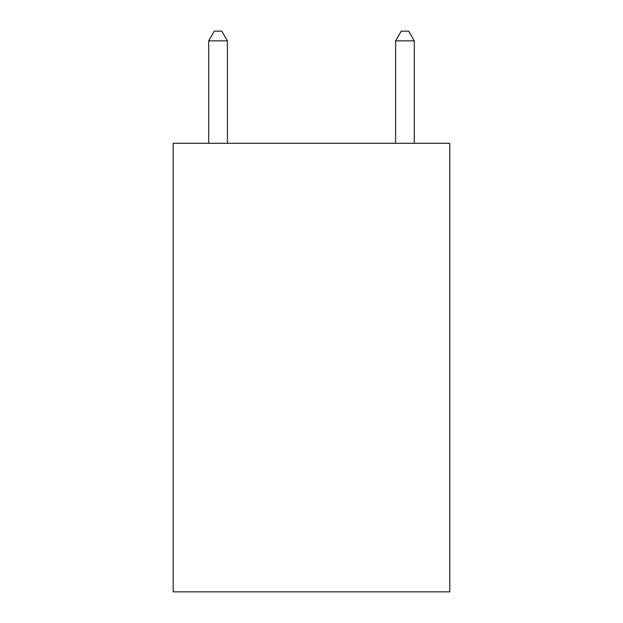 <?xml version="1.0" encoding="UTF-8"?>
<svg xmlns="http://www.w3.org/2000/svg" width="623" height="623" viewBox="0 0 623 623"><rect width="100%" height="100%" fill="white"/><g stroke="black" fill="none" stroke-linecap="round" stroke-linejoin="round"><path stroke-width="0.93" d="M449.806 143.29L449.806 591.85L173.194 591.85L173.194 143.29L449.806 143.29M227.395 143.29L227.395 40.869L208.705 40.869L208.705 143.29M208.705 40.869L214.312 31.15L221.788 31.15L227.395 40.869M414.295 143.29L414.295 40.869L395.605 40.869L395.605 143.29M395.605 40.869L401.212 31.15L408.688 31.15L414.295 40.869"/></g></svg>
